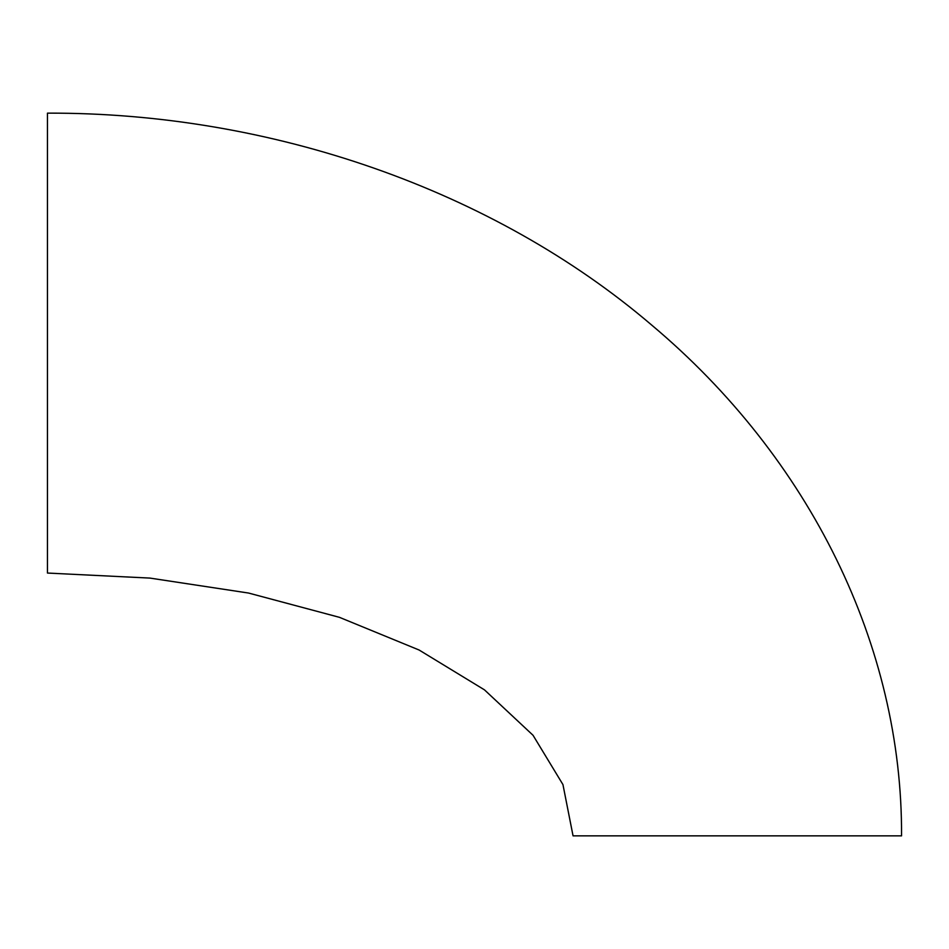 <?xml version="1.0" encoding="UTF-8"?>
<svg xmlns="http://www.w3.org/2000/svg" width="949" height="949" viewBox="0 0 949 949"><rect width="100%" height="100%" fill="white"/><g stroke="black" fill="none" stroke-linecap="round" stroke-linejoin="round"><path stroke-width="1.42" d="M573.054 835.855L901.55 835.855C902.452 646.388 810.363 458.26 651.394 324.819C493.694 190.31 271.367 112.385 47.45 113.145L47.45 573.054L149.989 578.095L248.591 593.054L339.457 617.336L419.102 650.018L484.464 689.852L533.041 735.285L562.947 784.586L573.054 835.855"/></g></svg>
